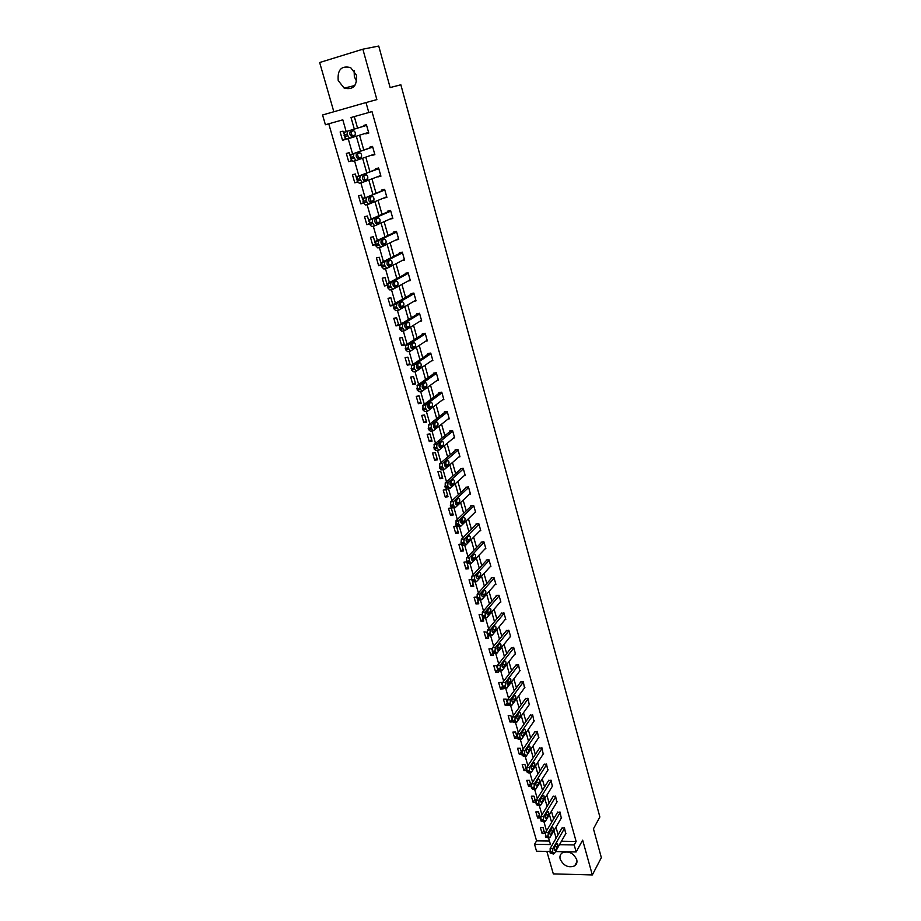 <?xml version="1.0" encoding="UTF-8"?>
<svg xmlns="http://www.w3.org/2000/svg" width="921" height="921" viewBox="0 0 921 921"><rect width="100%" height="100%" fill="white"/><g stroke="black" fill="none" stroke-linecap="round" stroke-linejoin="round"><path stroke-width="1.38" d="M356.646 81.313L354.343 76.788L354.125 70.572M338.214 80.541L344.166 88.128C353.169 90.154 357.256 85.814 356.392 75.108L350.636 67.578C341.461 65.379 337.316 69.697 338.214 80.541M560.21 859.212C563.617 865.89 568.453 868.112 574.692 865.867C576.707 864.393 577.375 862.298 576.696 859.569C573.357 852.95 568.568 850.693 562.328 852.811C560.221 854.285 559.508 856.426 560.21 859.212M346.158 131.507L342.808 119.834L325.401 124.738L322.569 114.987L366.005 102.553L368.803 112.5L351.016 117.52L354.297 129.032M546.844 851.407L553.314 873.879L592.33 874.95L601.344 857.601L593.446 828.808L599.882 816.985L400.854 84.778L390.124 87.564L378.738 46.05L362.862 49.193L319.656 62.524L333.839 111.763M549.768 851.465L536.54 851.211L534.537 844.304L550.47 844.569L548.594 838.029M328.751 123.794L536.586 840.873L534.537 844.304M536.586 840.873L549.469 841.057M544.725 833.493L543.022 827.519L540.362 827.495L542.078 833.459L544.725 833.493M540.259 817.94L538.532 811.919L535.872 811.908L537.599 817.917L540.259 817.94M535.757 802.26L534.019 796.193L531.348 796.205L533.098 802.26L535.757 802.26M531.118 786.108L529.46 780.34L526.789 780.363L528.55 786.465L531.152 786.453M526.375 769.588L524.878 764.349L522.195 764.395L523.968 770.555L526.49 770.52M521.597 752.929L520.25 748.243L517.556 748.301L519.352 754.506L521.873 754.46M516.773 736.132L515.576 731.999L512.893 732.068L514.689 738.32L517.222 738.262M511.903 719.186L510.879 715.617L508.173 715.709L509.992 722.018L512.56 721.937M506.999 702.09L506.136 699.097L503.43 699.2L505.261 705.567L507.92 705.336M502.049 684.856L501.346 682.449L498.641 682.576L500.483 688.989L503.2 688.862L502.981 688.125M497.052 667.472L496.534 665.653L493.817 665.802L495.671 672.261L498.388 672.134L497.996 670.764M492.01 649.938L491.664 648.718L488.947 648.879L490.824 655.407L493.541 655.257L492.965 653.265M486.933 632.243L484.032 631.829L485.931 638.403L488.648 638.23L487.9 635.605M481.81 614.434L479.081 614.629L480.992 621.261L483.721 621.065L482.777 617.784M476.71 597.073L474.085 597.28L476.019 603.969L478.759 603.762L477.619 599.813M475.57 581.761L473.636 581.934L471.621 579.516L469.054 579.793L470.999 586.539L473.739 586.309L472.415 581.681M466.567 561.902L463.977 562.155L465.934 568.959L468.685 568.706L467.166 563.399M461.456 544.092L458.854 544.357L460.834 551.219L463.585 550.942L461.858 544.944M456.39 526.121L453.685 526.409L455.676 533.328L458.439 533.04L456.517 526.328M453.259 514.977L451.244 507.989L448.481 508.311L450.484 515.288L453.259 514.977M448.02 496.753L445.994 489.707L443.22 490.053L445.246 497.098L448.02 496.753M442.748 478.379L440.699 471.264L437.912 471.633L439.962 478.736L442.748 478.379M437.417 459.844L435.357 452.66L432.571 453.051L434.631 460.224L437.417 459.844M432.053 441.136L429.969 433.895L427.171 434.309L429.255 441.539L432.053 441.136M426.63 422.267L424.535 414.968L421.726 415.406L423.833 422.693L426.63 422.267M421.162 403.237L419.043 395.869L416.234 396.329L418.353 403.686L421.162 403.237M415.647 384.034L413.517 376.597L410.697 377.08L412.838 384.506L415.647 384.034M410.087 364.647L407.934 357.152L405.102 357.659L407.266 365.153L410.087 364.647M404.469 345.099L402.293 337.535L399.472 338.065L401.648 345.617L404.469 345.099M398.805 325.378L396.606 317.733L393.774 318.298L395.972 325.919L398.805 325.378M393.083 305.461L390.872 297.759L388.029 298.346L390.251 306.037L393.083 305.461M387.281 285.245L385.082 277.601L382.238 278.211L384.471 285.971L387.281 285.383M381.248 264.235L379.245 257.258L376.39 257.892L378.646 265.732L381.352 265.133M375.146 243.017L373.35 236.732L370.484 237.388L372.763 245.297L375.446 244.687M368.999 221.593L367.398 216.009L364.532 216.688L366.823 224.678L369.517 224.045M362.793 199.972L361.389 195.091L358.511 195.805L360.836 203.863L363.553 203.196M356.519 178.133L355.322 173.977L352.444 174.725L354.792 182.853L357.624 182.139M350.187 156.086L349.209 152.679L346.319 153.45L348.679 161.659L351.569 160.899L351.385 160.266M343.786 133.821L343.026 131.162L340.137 131.968L342.52 140.257L345.41 139.462L345.007 138.046M561.442 841.241L576.132 841.46L372.003 111.591L368.803 112.5M354.286 116.599L357.544 128.054M359.57 135.203L363.749 149.939M365.787 157.123L369.897 171.605M371.957 178.847L375.998 193.076M378.059 200.352L382.031 214.34M384.115 221.662L388.006 235.408M390.101 242.776L393.935 256.28M396.03 263.682L399.806 276.956M401.913 284.405L405.62 297.448M407.738 304.932L411.376 317.745M413.517 325.263L417.086 337.857M419.228 345.41L422.739 357.785M424.903 365.372L428.346 377.529M430.51 385.151L433.906 397.101M436.082 404.756L439.409 416.499M441.585 424.19L444.866 435.714M447.053 443.438L450.265 454.767M452.464 462.515L455.63 473.647M457.841 481.43L460.937 492.367M463.159 500.172L466.21 510.913M468.432 518.742L471.425 529.299M473.659 537.162L476.594 547.523M478.839 555.409L481.729 565.586M483.974 573.507L486.806 583.5M489.063 591.443L491.849 601.263M494.105 609.218L496.845 618.866M499.113 626.856L501.795 636.319M504.075 644.332L506.711 653.634M508.991 661.658L511.581 670.787M513.872 678.846L516.416 687.803M518.707 695.873L521.205 704.68M523.496 712.773L525.949 721.408M528.251 729.524L530.657 738.009M532.971 746.137L535.331 754.46M537.645 762.611L539.959 770.785M542.285 778.947L544.564 786.971M546.878 795.157L549.112 803.02M551.449 811.228L553.636 818.942M555.962 827.162L558.114 834.737M565.724 833.747L564.458 827.737L561.902 828.209M561.292 818.067L560.026 812L557.458 812.495M556.825 802.26L555.559 796.147L552.991 796.665M552.324 786.327L551.057 780.156L548.479 780.697M547.788 770.267L546.51 764.039L543.931 764.603M543.206 754.069L541.939 747.794L539.349 748.37M538.589 737.733L537.323 731.412L534.733 732.011M533.938 721.27L532.672 714.892L530.07 715.513M529.241 704.669L527.975 698.233L525.373 698.878M524.51 687.929L523.243 681.436L520.641 682.104M519.732 671.052L518.477 664.49L515.864 665.181M514.908 654.037L515.518 654.002L513.665 647.405L511.051 648.119M510.05 636.872L510.683 636.825L508.806 630.183L506.193 630.92M505.145 619.557L505.802 619.511L503.914 612.81L501.289 613.57M500.195 602.092L500.886 602.046L498.975 595.288L496.189 595.507L496.35 596.071M495.21 584.49L495.924 584.432L494.001 577.617L491.204 577.858L491.365 578.423M490.168 566.737L490.916 566.668L488.982 559.795L486.173 560.06L486.334 560.624M485.079 548.824L485.874 548.743L483.916 541.813L481.107 542.101L481.269 542.676M479.956 530.761L480.774 530.669L478.805 523.681L475.996 523.98L476.157 524.567M474.776 512.537L475.639 512.433L473.659 505.387L470.827 505.71L470.999 506.297M469.549 494.151L470.458 494.047L468.455 486.933L465.623 487.278L465.796 487.877M464.265 475.616L465.232 475.489L463.205 468.305L460.373 468.685L460.546 469.284M458.934 456.908L459.959 456.77L457.921 449.529L455.078 449.92L455.25 450.53M453.546 438.039L454.64 437.889L452.579 430.579L449.736 430.993L449.909 431.604M448.101 419.009L449.275 418.836L447.192 411.457L444.336 411.906L444.521 412.516M442.598 399.806L443.864 399.61L441.758 392.173L438.903 392.634L439.075 393.255M437.038 380.442L438.396 380.212L436.278 372.706L433.411 373.201L433.584 373.822M431.408 360.905L432.882 360.641L430.752 353.065L427.874 353.583L428.046 354.217M425.709 341.184L427.321 340.897L425.168 333.252L422.279 333.793L422.463 334.427M419.93 321.302L421.703 320.969L419.527 313.255L416.649 313.819L416.822 314.464M414.059 301.248L416.039 300.856L413.851 293.062L410.95 293.661L411.134 294.306M408.084 281.02L410.317 280.56L408.107 272.697L405.205 273.318L405.39 273.974M401.993 260.631L404.549 260.067L402.316 252.135L399.415 252.78L399.599 253.448M398.551 238.746L395.811 240.059L398.724 239.391L396.479 231.39L393.555 232.069L393.751 232.737M389.894 219.083L392.853 218.53L390.573 210.449L387.649 211.151L387.845 211.818M383.919 197.934L386.912 197.462L384.621 189.312L381.697 190.037L381.881 190.716M377.898 176.59L380.926 176.199L378.612 167.967L375.676 168.727L375.872 169.418M371.808 155.039L374.882 154.74L372.545 146.427L369.597 147.21L369.793 147.913M365.672 133.28L365.833 133.879L368.78 133.073L366.42 124.68L363.473 125.498L363.668 126.2M366.005 102.553L376.873 99.606L362.862 49.193M576.132 841.46L574.197 844.948L576.155 851.96L555.547 851.568M592.33 874.95L582.659 840.125L576.155 851.96M546.544 830.88L543.989 821.935M541.939 814.797L539.338 805.714M537.288 798.588L534.64 789.343M532.603 782.24L529.92 772.846M527.883 765.742L525.154 756.21M523.116 749.118L520.342 739.436M518.316 732.345L515.495 722.513M513.469 715.433L510.602 705.451M508.588 698.383L505.675 688.24M503.649 681.183L500.702 670.879M498.687 663.834L495.682 653.369M493.668 646.335L490.628 635.709M488.614 628.675L485.517 617.899M483.513 610.876L480.371 599.928M478.367 592.917L475.178 581.796M473.175 574.796L469.94 563.525M468.432 558.241L468.248 557.631M467.937 556.514L464.656 545.094M478.966 524.256L464.242 539.038L463.85 542.262M463.148 539.81L462.952 539.142M462.653 538.071L459.326 526.49M457.818 521.217L457.61 520.492M457.311 519.467L453.949 507.724M451.935 500.69L448.527 488.798M446.512 481.752L443.059 469.698M441.032 462.641L437.533 450.415M435.506 443.346L431.961 430.959M429.934 423.89L426.331 411.33M424.305 404.25L420.655 391.517M418.629 384.425L414.922 371.52M412.896 364.417L409.143 351.338M407.105 344.224L403.306 330.973M401.268 323.847L397.412 310.412M395.374 303.274L391.471 289.655M389.422 282.517L385.462 268.702M383.412 261.552L379.406 247.553M377.357 240.393L373.293 226.198M371.232 219.037L367.111 204.635M365.05 197.462L360.871 182.876M358.81 175.692L354.573 160.899M352.513 153.703L348.219 138.703M559.461 844.707L574.197 844.948M356.335 136.204L360.548 151.009M362.609 158.228L366.742 172.768M368.814 180.032L372.878 194.331M374.962 201.63L378.957 215.675M381.052 223.032L384.978 236.835M387.073 244.226L390.941 257.788M393.048 265.213L396.847 278.545M398.977 286.017L402.696 299.106M404.837 306.612L408.498 319.483M410.651 327.024L414.243 339.676M416.396 347.252L419.941 359.674M422.106 367.295L425.583 379.498M427.758 387.142L431.166 399.138M433.354 406.817L436.704 418.606M438.903 426.319L442.195 437.889M444.406 445.637L447.641 457.012M449.851 464.783L453.028 475.961M455.25 483.767L458.37 494.738M460.604 502.567L463.677 513.354M465.911 521.205L468.927 531.797M471.172 539.683L474.131 550.09M476.376 557.999L479.288 568.211M481.545 576.155L484.4 586.182M486.668 594.149L489.477 604.003M491.745 611.993L494.496 621.663M496.776 629.676L499.481 639.174M501.772 647.21L504.42 656.535M506.711 664.594L509.325 673.758M511.615 681.828L514.183 690.819M516.485 698.924L518.995 707.742M521.309 715.87L523.773 724.528M526.087 732.667L528.516 741.175M530.83 749.326L533.213 757.684M535.538 765.858L537.864 774.043M540.201 782.24L542.492 790.287M544.818 798.495L547.074 806.382M549.411 814.601L551.61 822.349M553.958 830.592L556.123 838.191M543.862 830.466L542.078 833.459M539.407 814.97L537.599 817.917M534.928 799.347L533.098 802.26M530.404 783.598L528.55 786.465M525.845 767.711L523.968 770.555M521.24 751.709L519.352 754.506M516.612 735.58L514.689 738.32M511.915 719.347L509.992 722.018M507.114 703.057L505.261 705.567M502.359 686.525L500.483 688.989M501.047 670.856L499.055 670.96L497.57 669.832L495.671 672.261M492.793 652.966L490.824 655.407M487.992 635.927L485.931 638.403M483.076 618.831L480.992 621.261M478.126 601.586L476.019 603.969M473.141 584.202L470.999 586.539M468.098 566.668L465.934 568.959M463.021 548.985L460.834 551.219M457.898 531.152L455.676 533.328M452.741 513.158L450.484 515.288M447.525 495.014L445.246 497.098M442.264 476.721L439.962 478.736M436.968 458.255L434.631 460.224M431.615 439.639L429.255 441.539M426.227 420.851L423.833 422.693M420.782 401.901L418.353 403.686M415.29 382.779L412.838 384.506M409.753 363.484L407.266 365.153M404.158 344.028L401.648 345.617M398.517 324.388L395.972 325.919M392.83 304.563L390.251 306.037M381.248 264.419L378.646 265.732M375.296 244.1L372.763 245.297M369.379 223.55L366.823 224.678M392.691 217.978L389.928 219.221M368.296 204.347L365.51 205.026L363.415 202.781L360.836 203.863M386.797 197.025L383.988 198.176M357.475 181.851L354.792 182.853M380.834 175.865L377.99 176.947M351.511 160.68L348.679 161.659M374.824 154.521L371.946 155.511M345.387 139.359L342.52 140.257M368.745 132.958L365.833 133.879M566.012 833.252L554.338 853.675L552.635 852.063L552.876 848.586L564.596 828.232M562.19 827.714L550.136 848.529L552.876 848.586M555.559 850.187L555.351 850.44C554.315 850.267 554.074 849.093 554.626 846.929L556.791 843.268C557.815 843.44 558.057 844.603 557.504 846.756L555.559 850.187L554.615 850.164M554.914 846.422L554.488 847.216M553.417 853.997L550.182 853.03L550.136 848.529M561.591 817.56L549.779 837.73L548.053 836.072L548.306 832.596L560.164 812.506M557.758 812L545.554 832.561L548.306 832.596M551.011 834.265L550.816 834.507C549.756 834.334 549.515 833.16 550.067 830.984L552.243 827.369C553.291 827.542 553.544 828.716 552.991 830.88L551.011 834.265L550.079 834.253M550.47 830.305L549.849 831.525M548.847 838.029L545.6 837.062L545.554 832.561M557.136 801.754L545.174 821.659L543.436 819.943L543.689 816.478L555.697 796.653M553.302 796.147L540.926 816.455L543.689 816.478M546.418 818.205L546.234 818.435C545.163 818.262 544.91 817.088 545.474 814.901L547.661 811.355C548.732 811.528 548.985 812.702 548.421 814.878L546.418 818.205L545.497 818.205M545.946 814.118L545.209 815.649M544.253 821.935L540.972 820.968L540.926 816.455M552.646 785.809L540.535 805.438L538.785 803.688L539.038 800.211L551.195 780.674M548.801 780.179L536.275 800.222L539.038 800.211M541.801 802.018L541.629 802.237C540.535 802.064 540.27 800.879 540.846 798.68L543.045 795.203C544.138 795.364 544.392 796.55 543.827 798.737L541.801 802.018L540.88 802.018M541.375 797.828L540.546 799.601M539.602 805.714L536.31 804.735L536.275 800.222M548.122 769.737L535.654 789.343L534.088 787.294L534.341 783.829L546.66 764.557M544.276 764.073L531.578 783.84L534.341 783.829M537.139 785.705L536.978 785.901C535.861 785.728 535.596 784.542 536.172 782.332L538.394 778.913C539.499 779.074 539.764 780.26 539.188 782.459L537.139 785.705L536.229 785.705M536.759 781.411L535.849 783.403M534.928 789.343L532.879 789.355L531.613 788.364L531.578 783.84M543.551 753.539L531.141 772.604L529.345 770.762L529.621 767.297L542.089 748.313M539.706 747.84L526.835 767.331L529.621 767.297M532.43 769.242L532.28 769.426C531.152 769.265 530.876 768.068 531.463 765.846L533.696 762.496C534.825 762.646 535.101 763.831 534.514 766.053L532.43 769.242L531.532 769.254M532.096 764.879L531.118 767.055M530.208 772.846L528.17 772.869L526.87 771.856L526.835 767.331M538.958 737.203L526.202 756.199L524.567 754.092L524.843 750.627L537.473 731.93M535.101 731.47L522.057 750.684L524.843 750.627M527.698 752.641L527.56 752.814C526.398 752.653 526.121 751.455 526.72 749.222L528.965 745.929C530.116 746.091 530.392 747.276 529.805 749.498L527.698 752.641L526.812 752.664M527.399 748.22L526.351 750.569M525.442 756.21L523.416 756.245L522.092 755.22L522.057 750.684M534.318 720.729L521.585 739.218L519.755 737.272L520.031 733.818L532.822 715.421M530.461 714.961L517.245 733.887L520.031 733.818M522.909 735.914L522.783 736.063C521.608 735.902 521.321 734.705 521.931 732.46L524.187 729.225C525.361 729.386 525.649 730.572 525.051 732.817L522.909 735.914L522.034 735.925M522.644 731.424L521.551 733.922M520.641 739.425L518.627 739.471L517.268 738.423L517.245 733.887M529.633 704.116L516.589 722.478L514.897 720.326L515.184 716.86L528.124 698.763M525.776 698.314L512.387 716.952L515.184 716.86M518.097 719.025L517.982 719.163C516.773 719.013 516.485 717.804 517.095 715.548L519.375 712.382C520.572 712.532 520.86 713.74 520.25 715.985L518.097 719.025L517.234 719.059M517.855 714.5L516.716 717.137M515.806 722.501L513.791 722.559L512.41 721.5L512.387 716.952M524.912 687.365L511.731 705.405L510.303 704.323L510.292 699.764L523.393 681.966M521.056 681.528L507.483 699.868L510.292 699.764M513.227 702.009L513.124 702.124C511.903 701.975 511.604 700.766 512.226 698.498L514.517 695.401C515.737 695.551 516.036 696.748 515.415 699.016L513.227 702.009L512.375 702.044M513.009 697.427L511.846 700.202M510.925 705.44L508.922 705.509L507.506 704.427L507.483 699.868M520.158 670.476L506.941 688.056L505.364 687.078L505.353 682.507L518.627 665.043M516.301 664.605L502.544 682.645L505.353 682.507M508.323 684.833L508.242 684.936C506.987 684.798 506.688 683.578 507.31 681.298L509.624 678.27C510.856 678.42 511.167 679.629 510.545 681.897L507.494 684.879M508.127 680.216L506.93 683.106M506.009 688.217L504.017 688.309L502.555 687.204L502.544 682.645M515.357 653.45L501.876 670.822L500.068 668.565L500.368 665.112L513.814 647.958M511.512 647.544L497.559 665.261L500.368 665.112M503.384 667.518L503.303 667.61C502.037 667.46 501.726 666.24 502.359 663.949L504.685 660.99C505.94 661.14 506.251 662.349 505.629 664.628L502.555 667.564M503.211 662.867L501.968 665.871M500.391 669.694L497.57 669.832L497.559 665.261M510.522 636.273L496.88 653.3L495.038 651.02L495.348 647.567L508.968 630.735M506.677 630.321L492.528 647.739L495.348 647.567M498.388 650.053L498.33 650.122C497.041 649.984 496.718 648.764 497.363 646.45L499.7 643.56C500.978 643.71 501.3 644.93 500.667 647.221L497.582 650.099M498.238 645.368L496.983 648.476M496.039 653.346L494.059 653.461L492.528 652.31L492.528 647.739M505.641 618.947L491.849 635.628L489.96 633.314L490.283 629.872L504.075 613.374M501.795 612.96L487.451 630.056L490.283 629.872M493.357 632.439L493.311 632.497C491.998 632.347 491.664 631.127 492.321 628.801L494.681 625.981C495.982 626.13 496.304 627.351 495.659 629.653L492.574 632.485M493.219 627.731L491.941 630.931M490.985 635.686L489.016 635.812L487.451 634.638L487.451 630.056M500.725 601.482L486.772 617.807L485.171 616.61L485.171 612.016L499.136 595.852M496.88 595.461L482.339 612.223L485.171 612.016M488.28 614.664L488.245 614.71C486.91 614.56 486.576 613.328 487.232 611.003L489.604 608.251C490.928 608.39 491.273 609.621 490.617 611.947L487.508 614.721M488.165 609.932L486.864 613.225M485.897 617.864L483.939 618.014L482.339 616.817L482.339 612.223M495.763 583.868L481.648 599.824L479.68 597.441L480.014 594.01L494.163 578.181M491.929 577.801L477.17 594.241L480.014 594.01M483.168 596.739L483.145 596.762C481.787 596.624 481.441 595.38 482.109 593.043L484.492 590.373C485.839 590.511 486.184 591.743 485.528 594.068L483.145 596.762M483.053 591.984L481.752 595.369M480.762 599.893L478.805 600.055L477.17 598.834L477.17 594.241M490.755 566.093L476.491 581.681L474.476 579.274L474.822 575.832L489.143 560.359M486.933 559.98L471.966 576.086L474.822 575.832M477.999 578.653L477.987 578.664C476.606 578.526 476.261 577.283 476.928 574.923L479.334 572.321C480.704 572.471 481.061 573.702 480.394 576.051L477.987 578.664M477.895 573.887L476.583 577.352M474.476 579.274L471.621 579.516L471.966 576.086M485.701 548.168L471.264 563.399L469.226 560.935L469.56 557.516L484.078 542.388M481.902 542.02L466.717 557.781L469.572 557.504M472.784 560.417C471.391 560.267 471.034 559.012 471.702 556.664L474.142 554.108C475.524 554.269 475.881 555.513 475.213 557.85L472.07 560.475M472.692 555.628L472.381 558.126L471.379 559.162M472.381 558.126L475.213 557.861L472.381 558.126M470.355 563.479L468.398 563.664L466.36 561.2L466.694 557.792L469.56 557.516M480.612 530.093L465.98 544.956L463.919 542.434L461.053 542.722L461.375 539.338L464.276 539.004M476.825 523.888L461.409 539.303M467.534 542.009C466.13 541.836 465.761 540.581 466.417 538.232L468.904 535.734C470.297 535.907 470.666 537.162 470.009 539.499L466.843 542.078M467.442 537.208L467.154 539.787L466.13 540.823M465.105 545.048L463.113 545.244L461.053 542.722M475.478 511.846L460.661 526.351L458.577 523.773L458.888 520.4L473.82 505.974M471.713 505.606L456.068 520.664L458.934 520.353M462.227 523.439C460.822 523.255 460.442 521.988 461.087 519.651L463.62 517.188C465.024 517.395 465.393 518.65 464.748 520.975L461.559 523.508M462.146 518.627L461.893 521.286L460.834 522.311M459.809 526.444L457.783 526.662L456.045 525.281L456.068 520.664M470.297 493.449L455.285 507.575L453.178 504.938L453.546 501.519L468.628 487.52M466.556 487.163L450.668 501.864L453.546 501.519M456.874 504.696C455.458 504.489 455.078 503.223 455.711 500.897L458.301 498.48C459.694 498.698 460.086 499.965 459.441 502.279L456.229 504.777M456.793 499.884L456.586 502.624L455.504 503.637M454.467 507.667L452.407 507.908L450.645 506.492L450.668 501.864M465.07 474.891L449.862 488.637L447.733 485.931L448.02 482.616L463.378 468.904M461.363 468.559L445.223 482.892L448.113 482.523M451.474 485.793C450.058 485.574 449.655 484.296 450.288 481.971L452.925 479.611C454.329 479.853 454.721 481.119 454.088 483.433L450.864 485.874M451.394 480.969L451.221 483.79L450.116 484.791M449.08 488.729L446.973 488.993L445.2 487.52L445.223 482.892M459.786 456.171L444.394 469.514L442.241 466.763L442.517 463.47L458.094 450.139M456.125 449.782L439.731 463.747L442.633 463.355M446.029 466.717C444.601 466.475 444.198 465.197 444.82 462.872L447.491 460.569C448.907 460.822 449.31 462.1 448.688 464.403L445.442 466.797M445.948 461.893L445.822 464.794L444.682 465.773M443.646 469.618L441.504 469.894L439.697 468.375L439.731 463.747M454.467 437.279L438.868 450.231L436.692 447.41L436.957 444.141L452.752 431.189M450.853 430.832L434.194 444.429L437.095 444.014M440.526 447.479C439.098 447.203 438.684 445.914 439.294 443.6L442.022 441.355C443.438 441.631 443.853 442.92 443.243 445.211L439.962 447.548M440.445 442.644L440.365 445.614L439.213 446.581M438.166 450.334L435.978 450.634L434.148 449.068L434.194 444.429M449.103 418.226L433.296 430.763L431.097 427.885L431.5 424.489L447.376 412.078M445.545 411.722L428.599 424.926L431.5 424.489M434.977 428.046C433.538 427.758 433.123 426.469 433.722 424.155L436.496 421.956C437.924 422.255 438.338 423.556 437.74 425.836L434.447 428.127M434.885 423.223L434.862 426.273L433.687 427.217M432.628 430.867L430.395 431.201L428.553 429.577L428.599 424.926M443.68 398.989L427.678 411.123L425.456 408.176L425.87 404.791L441.942 392.795M440.192 392.427L422.958 405.252L425.87 404.791M429.382 408.452C427.943 408.141 427.505 406.829 428.092 404.538L430.924 402.385C432.352 402.719 432.778 404.02 432.202 406.299L428.875 408.533M429.278 403.617L429.301 406.748L428.115 407.669M427.045 411.227L424.765 411.572L422.9 409.903L422.958 405.252M438.223 379.59L422.002 391.298L419.757 388.294L420.172 384.909L436.462 373.339M434.804 372.959L417.259 385.392L420.172 384.909M423.729 388.674C422.279 388.34 421.841 387.027 422.417 384.736L425.295 382.641C426.734 382.986 427.171 384.299 426.596 386.567L423.257 388.743M423.614 383.838L423.695 387.05L422.497 387.948M421.404 391.402L419.09 391.782L417.201 390.055L417.259 385.392M432.709 360.007L416.28 371.29L414.001 368.216L414.427 364.843L430.924 353.699M429.393 353.307L411.503 365.349L414.427 364.843M418.03 368.711C416.568 368.342 416.131 367.03 416.683 364.739L419.619 362.713C421.07 363.081 421.507 364.405 420.943 366.662L417.593 368.78M417.892 363.876L418.042 367.168L416.822 368.043M415.716 371.393L413.356 371.796L411.445 370.012L411.503 365.349M427.137 340.252L410.501 351.097L408.199 347.954L408.636 344.581L425.341 333.886M423.948 333.483L405.701 345.122L408.636 344.581M412.274 348.552C410.812 348.173 410.352 346.849 410.904 344.569L413.886 342.6C415.336 342.992 415.797 344.316 415.244 346.572L411.871 348.633M412.124 343.74L412.332 347.113L411.111 347.954M409.983 351.189L407.566 351.626L405.643 349.796L405.701 345.122M421.519 320.324L404.664 330.72L402.339 327.508L402.788 324.146L419.711 313.9M418.491 313.451L399.841 324.71L402.788 324.146M406.46 328.221C404.998 327.818 404.526 326.471 405.067 324.204L408.107 322.304C409.569 322.718 410.029 324.054 409.488 326.299L406.092 328.29M406.288 323.398L406.564 326.863L405.344 327.669M404.192 330.8L401.729 331.272L399.772 329.384L399.841 324.71M415.855 300.2L398.781 310.147L396.421 306.854L396.882 303.504L414.036 293.718M413.011 293.235L393.935 304.103L396.882 303.504M400.6 307.695C399.127 307.269 398.655 305.922 399.184 303.654L402.27 301.812C403.732 302.249 404.204 303.596 403.674 305.841L400.267 307.764M400.393 302.882L400.75 306.428L399.53 307.2M398.344 310.227L395.834 310.722L393.854 308.777L393.935 304.103M410.133 279.903L392.83 289.378L390.458 286.017L390.918 282.678L408.291 273.353M407.554 272.823L387.96 283.3L390.918 282.678M394.683 286.972C393.198 286.523 392.714 285.165 393.232 282.908L396.375 281.124C397.849 281.596 398.333 282.943 397.814 285.188L394.384 287.03M394.441 282.171L394.879 285.798L393.658 286.546M392.45 289.447L389.882 289.988L387.879 287.974L387.96 283.3M404.365 259.411L386.832 268.414L384.425 264.983L384.897 261.645L402.5 252.803M402.109 252.181L381.939 262.301L384.897 261.645M388.708 266.054C387.223 265.582 386.728 264.212 387.234 261.955L390.435 260.252C391.909 260.747 392.392 262.105 391.897 264.339L388.443 266.111M388.432 261.253L388.95 264.983L387.741 265.685M386.498 268.483L383.873 269.047L381.858 266.986L381.939 262.301M398.54 238.723L380.776 247.242L378.347 243.743L378.819 240.416L396.663 232.057M396.49 231.447L375.86 241.095L378.819 240.416M382.675 244.94C381.179 244.433 380.684 243.063 381.167 240.818L384.425 239.172C385.911 239.69 386.406 241.06 385.922 243.294L382.445 244.998M382.353 240.151L382.963 243.961L381.778 244.629M380.488 247.312L377.806 247.91L375.768 245.792L375.86 241.095M392.657 217.851L374.663 225.875L372.199 222.306L372.683 218.979L390.769 211.128M390.619 210.621L369.712 219.693L372.683 218.979M376.585 223.619C375.089 223.089 374.571 221.708 375.054 219.463L378.37 217.897C379.855 218.438 380.361 219.82 379.889 222.053L376.401 223.665M376.205 218.841L376.931 222.744L375.768 223.377M374.421 225.933L371.693 226.578L369.62 224.39L369.712 219.693M386.728 196.783L368.481 204.301L365.994 200.651L366.489 197.347L384.817 189.991M384.702 189.588L366.489 197.347M370.438 202.102C368.93 201.549 368.412 200.145 368.884 197.911L372.245 196.426C373.742 196.99 374.26 198.383 373.799 200.605L370.288 202.136M370 197.336L370.829 201.331L369.701 201.918M366.397 202.056L363.415 202.781L363.519 198.084M380.73 175.52L362.252 182.519L359.731 178.801L360.238 175.497L378.807 168.658M378.715 168.359L360.238 175.497M364.232 180.378C362.724 179.791 362.195 178.386 362.644 176.153L366.074 174.737C367.571 175.335 368.101 176.74 367.652 178.95L364.129 180.401M363.703 175.612L364.681 179.71L363.599 180.251M362.103 182.554L359.271 183.279L357.152 180.965L357.256 176.268M374.686 154.049L355.955 160.53L353.411 156.731L353.929 153.439L372.74 147.118M372.683 146.934L353.929 153.439M357.97 158.435C356.45 157.825 355.909 156.409 356.346 154.175L359.835 152.84C361.343 153.462 361.884 154.878 361.435 157.088L357.901 158.458M357.336 153.692L358.465 157.882L357.463 158.377M355.863 160.553L352.962 161.313L350.82 158.942L350.936 154.233M368.584 132.371L349.6 138.323L347.021 134.443L347.551 131.162L366.616 125.383M366.593 125.314L347.551 131.162M351.638 136.285C350.107 135.64 349.566 134.213 349.992 131.991L353.537 130.736C355.057 131.392 355.598 132.82 355.172 135.019L351.638 136.285M350.855 131.553L352.19 135.836L351.292 136.273M349.6 138.323L346.607 139.14L344.431 136.699L344.546 131.991M550.182 853.03L552.934 853.076M549.895 852.006L552.635 852.063M557.504 846.756L554.776 846.71M545.6 837.062L548.352 837.097M545.301 836.038L548.053 836.072M552.991 830.88L550.251 830.857M540.972 820.968L543.735 820.979M540.673 819.932L543.436 819.943M548.421 814.878L545.681 814.866M536.31 804.735L539.084 804.735M536.01 803.688L538.785 803.688M543.827 798.737L541.076 798.737M531.613 788.364L534.387 788.353M531.313 787.317L534.088 787.294M539.188 782.459L536.436 782.482M526.87 771.856L529.656 771.833M526.559 770.796L529.345 770.762M534.514 766.053L531.751 766.088M522.092 755.22L524.878 755.162M521.781 754.138L524.567 754.092M529.805 749.498L527.031 749.556M517.268 738.423L520.066 738.354M516.957 737.353L519.755 737.272M525.051 732.817L522.276 732.886M512.41 721.5L515.207 721.408M512.088 720.406L514.897 720.326M520.25 715.985L517.475 716.078M507.506 704.427L510.303 704.323M507.183 703.322L509.992 703.218M515.415 699.016L512.629 699.12M502.555 687.204L505.364 687.078M502.233 686.099L505.053 685.972M510.545 681.897L507.747 682.024M497.248 668.715L500.068 668.565M505.629 664.628L502.82 664.778M492.528 652.31L495.36 652.149M492.205 651.182L495.038 651.02M500.667 647.221L497.858 647.382M487.451 634.638L490.294 634.454M487.128 633.498L489.96 633.314M495.659 629.653L492.85 629.849M482.339 616.817L485.171 616.61M482.005 615.665L484.849 615.458M490.617 611.947L487.796 612.154M477.17 598.834L480.014 598.604M476.836 597.671L479.68 597.441M485.528 594.068L482.696 594.298M471.955 580.691L474.81 580.437M480.394 576.051L477.55 576.293M466.705 562.386L469.56 562.109M466.36 561.2L469.226 560.935M461.398 543.92L464.265 543.62M469.986 539.522L467.131 539.81M456.045 525.281L458.923 524.97M455.699 524.084L458.577 523.773M464.714 521.01L461.858 521.321M450.645 506.492L453.523 506.147M450.3 505.272L453.178 504.938M459.395 502.336L456.528 502.67M445.2 487.52L448.09 487.163M444.843 486.3L447.733 485.931M454.03 483.49L451.152 483.859M439.697 468.375L442.598 467.995M439.352 467.143L442.241 466.763M448.608 464.483L445.729 464.875M434.148 449.068L437.049 448.654M433.791 447.825L436.692 447.41M443.151 445.304L440.261 445.718M428.553 429.577L431.465 429.14M428.196 428.323L431.097 427.885M437.636 425.951L434.747 426.388M422.9 409.903L425.824 409.442M422.543 408.636L425.456 408.176M432.064 406.414L429.174 406.875M417.201 390.055L420.126 389.571M416.833 388.777L419.757 388.294M426.458 386.705L423.556 387.188M411.445 370.012L414.381 369.505M411.077 368.722L414.001 368.216M420.782 366.823L417.881 367.329M405.643 349.796L408.579 349.255M405.263 348.495L408.199 347.954M415.072 346.745L412.148 347.275M399.772 329.384L402.719 328.82M399.403 328.072L402.339 327.508M409.292 326.483L406.368 327.036M393.854 308.777L396.813 308.19M393.474 307.453L396.421 306.854M403.467 306.025L400.543 306.612M387.879 287.974L390.838 287.364M387.499 286.638L390.458 286.017M397.596 285.383L394.649 286.005M381.858 266.986L384.817 266.342M381.467 265.628L384.425 264.983M391.655 264.546L388.708 265.19M375.768 245.792L378.738 245.113M375.377 244.422L378.347 243.743M385.657 243.512L382.71 244.18M369.62 224.39L372.591 223.688M369.217 223.009L372.199 222.306M379.613 222.283L376.654 222.986M363.012 201.388L365.994 200.651M373.512 200.847L370.541 201.572M357.152 180.965L360.134 180.205M356.738 179.56L359.731 178.801M367.341 179.204L364.371 179.963M350.82 158.942L353.814 158.147M350.417 157.526L353.411 156.731M361.113 157.353L358.142 158.136M344.431 136.699L347.436 135.871M344.017 135.272L347.021 134.443M354.827 135.295L351.845 136.112M344.166 88.128L354.861 85.503M574.692 865.867L576.96 861.688M536.978 785.901L536.402 785.901M532.28 769.426L531.693 769.426M527.56 752.814L526.95 752.825M522.783 736.063L522.172 736.075M517.982 719.163L517.349 719.186M513.124 702.124L512.49 702.147M508.242 684.936L507.586 684.971M503.303 667.61L502.647 667.644M498.33 650.122L497.651 650.168M493.311 632.497L492.62 632.543M488.245 614.71L487.554 614.756M461.375 539.338L464.242 539.038M470.009 539.499L467.154 539.787M456.01 520.722L458.888 520.4M464.748 520.975L461.893 521.286M450.599 501.933L453.477 501.6M459.441 502.279L456.586 502.624M445.142 482.984L448.02 482.616M454.088 483.433L451.221 483.79M439.628 463.85L442.517 463.47M448.688 464.403L445.822 464.794M434.056 444.555L436.957 444.141M443.243 445.211L440.365 445.614M428.449 425.076L431.35 424.639M437.74 425.836L434.862 426.273M422.785 405.413L425.698 404.952M432.202 406.299L429.301 406.748M417.063 385.577L419.988 385.093M426.596 386.567L423.695 387.05M411.296 365.556L414.22 365.038M420.943 366.662L418.042 367.168M405.47 345.34L408.406 344.799M415.244 346.572L412.332 347.113M399.587 324.94L402.535 324.376M409.488 326.299L406.564 326.863M393.658 304.344L396.606 303.757M403.674 305.841L400.75 306.428M387.672 283.553L390.619 282.931M397.814 285.188L394.879 285.798M381.628 262.577L384.587 261.921M391.897 264.339L388.95 264.983M375.526 241.383L378.485 240.703M385.922 243.294L382.963 243.961M369.356 219.992L372.337 219.29M379.889 222.053L376.931 222.744M363.139 198.395L366.121 197.658M373.799 200.605L370.829 201.331M356.853 176.59L359.846 175.819M367.652 178.95L364.681 179.71M350.51 154.578L353.514 153.772M361.435 157.088L358.465 157.882M344.109 132.336L347.113 131.507M355.172 135.019L352.19 135.836"/></g></svg>
